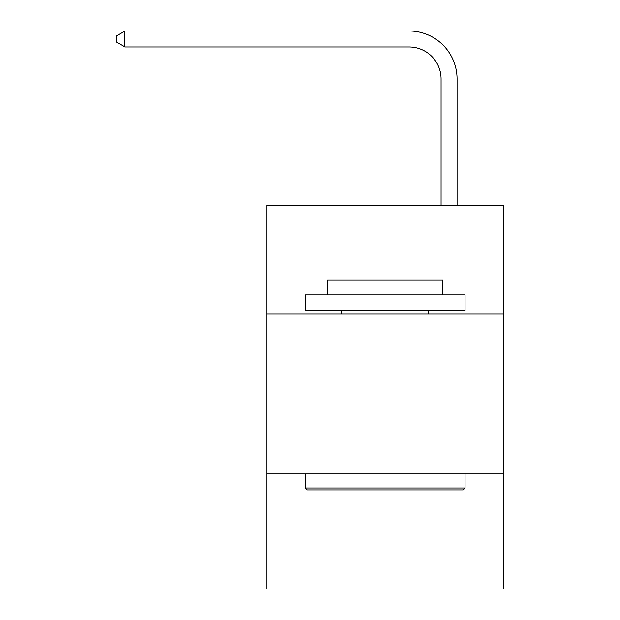 <?xml version="1.0" encoding="UTF-8"?>
<svg xmlns="http://www.w3.org/2000/svg" width="620" height="620" viewBox="0 0 620 620"><rect width="100%" height="100%" fill="white"/><g stroke="black" fill="none" stroke-linecap="round" stroke-linejoin="round"><path stroke-width="0.93" d="M266.84 314.061L503.417 314.061L503.417 205.36L266.84 205.36L266.84 589L503.417 589L503.417 473.913L266.84 473.913M503.417 473.913L503.417 314.061M441.076 205.36L441.076 78.957A31.969 31.969 0 0 0 409.107 46.988L124.899 46.988L116.583 42.191L116.583 35.797L124.899 31L409.107 31A47.957 47.957 0 0 1 457.064 78.957L457.064 205.36M307.125 489.893L305.203 487.979L465.054 487.979L463.132 489.893L307.125 489.893M465.054 294.88L465.054 310.86L305.203 310.86L305.203 294.88L465.054 294.88M327.585 294.88L327.585 280.17L442.672 280.17L442.672 294.88M465.054 473.913L465.054 487.979M305.203 473.913L305.203 487.979M428.606 310.86L428.606 314.061M341.651 310.86L341.651 314.061M441.076 78.957A31.969 31.969 0 0 0 409.107 46.988A31.969 31.969 0 0 1 441.076 78.957A31.969 31.969 0 0 0 409.107 46.988A31.969 31.969 0 0 1 441.076 78.957A31.969 31.969 0 0 0 409.107 46.988A31.969 31.969 0 0 1 441.076 78.957A31.969 31.969 0 0 0 409.107 46.988A31.969 31.969 0 0 1 441.076 78.957A31.969 31.969 0 0 0 409.107 46.988A31.969 31.969 0 0 1 441.076 78.957A31.969 31.969 0 0 0 409.107 46.988A31.969 31.969 0 0 1 441.076 78.957A31.969 31.969 0 0 0 409.107 46.988A31.969 31.969 0 0 1 441.076 78.957A31.969 31.969 0 0 0 409.107 46.988A31.969 31.969 0 0 1 441.076 78.957A31.969 31.969 0 0 0 409.107 46.988A31.969 31.969 0 0 1 441.076 78.957A31.969 31.969 0 0 0 409.107 46.988M124.899 46.988L124.899 31L409.107 31"/></g></svg>

